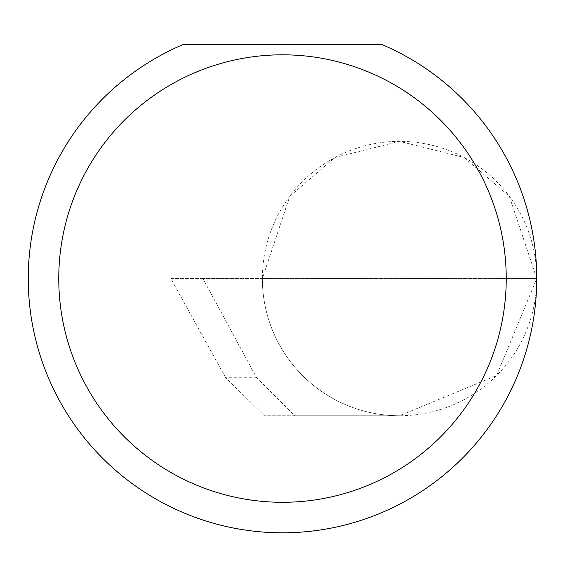 <?xml version="1.0" encoding="UTF-8"?>
<svg xmlns="http://www.w3.org/2000/svg" width="565" height="565" viewBox="0 0 565 565"><rect width="100%" height="100%" fill="white"/><g stroke="black" fill="none" stroke-linecap="round" stroke-linejoin="round"><path stroke-width="0.42" stroke-dasharray="2.83 2.12" d="M225.696 377.759L170.835 278.552L536.75 278.552L262.365 278.552L289.803 196.239L334.996 157.501L399.554 141.356L464.119 157.501L509.312 196.239L536.75 278.552A137.196 137.196 0 0 0 399.554 141.356A137.196 137.196 0 0 0 262.365 278.552A137.196 137.196 0 0 0 399.554 415.748L294.845 415.748L256.651 377.759L202.899 278.552L262.365 278.552A137.196 137.196 0 0 0 399.554 415.748A137.196 137.196 0 0 0 536.75 278.552A254.25 254.25 0 0 1 282.5 532.802A254.25 254.25 0 0 1 182.855 44.642L382.145 44.642A254.25 254.25 0 0 1 536.75 278.552L496.564 375.563L399.554 415.748L264.385 415.748L225.696 377.759L256.651 377.759M294.845 415.748L264.385 415.748M202.899 278.552L170.835 278.552"/><path stroke-width="0.85" d="M506.24 278.552A223.74 223.74 0 0 0 282.5 54.812A223.74 223.74 0 0 0 58.76 278.552A223.74 223.74 0 0 0 282.5 502.292A223.74 223.74 0 0 0 506.24 278.552M382.145 44.642A254.25 254.25 0 0 1 282.5 532.802A254.25 254.25 0 0 1 182.855 44.642L382.145 44.642"/></g></svg>
